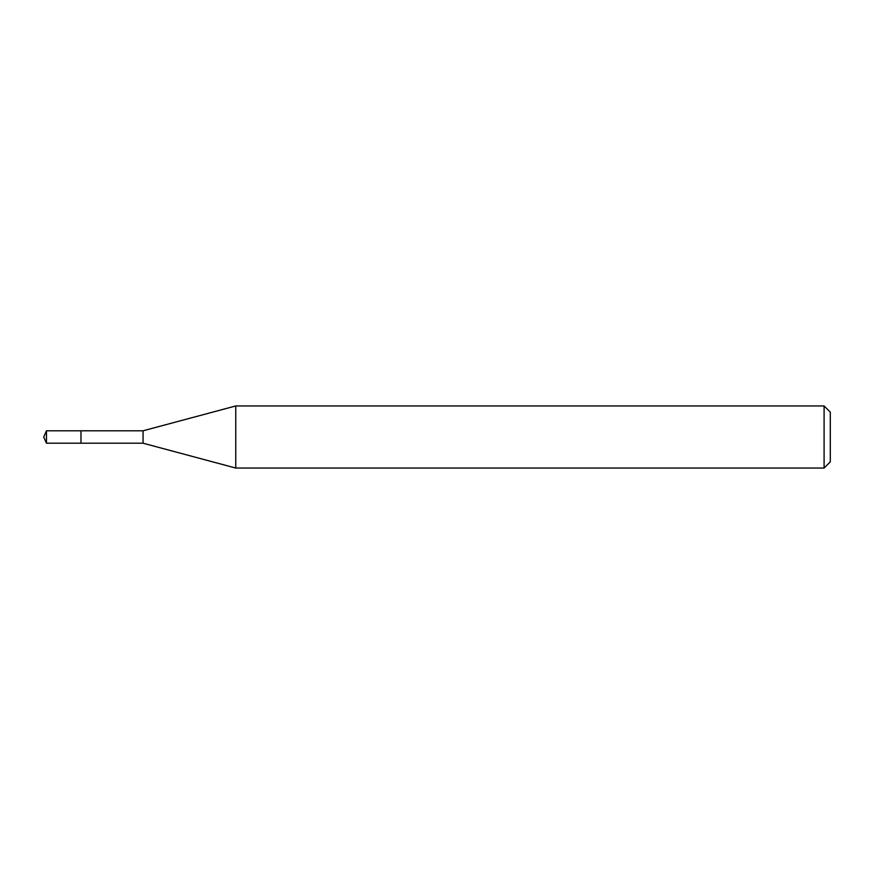 <?xml version="1.0" encoding="UTF-8"?>
<svg xmlns="http://www.w3.org/2000/svg" width="874" height="874" viewBox="0 0 874 874"><rect width="100%" height="100%" fill="white"/><g stroke="black" fill="none" stroke-linecap="round" stroke-linejoin="round"><path stroke-width="0.66" stroke-dasharray="4.37 3.28" d="M824.095 405.951L824.095 468.049M235.762 405.951L235.762 468.049M830.3 412.157L830.3 461.843M143.063 443.205L143.063 430.795M80.965 443.205L80.965 430.795L80.965 443.205M46.464 443.205L46.464 430.795"/><path stroke-width="1.31" d="M824.095 468.049L824.095 405.951L235.762 405.951L235.762 468.049L824.095 468.049L830.3 461.843L830.3 412.157L824.095 405.951M46.464 430.795L46.464 443.205L43.7 437L46.464 430.795L143.063 430.795L143.063 443.205L235.762 468.049M46.464 443.205L80.965 443.205L80.965 430.795L80.965 443.205L143.063 443.205M143.063 430.795L235.762 405.951"/></g></svg>
